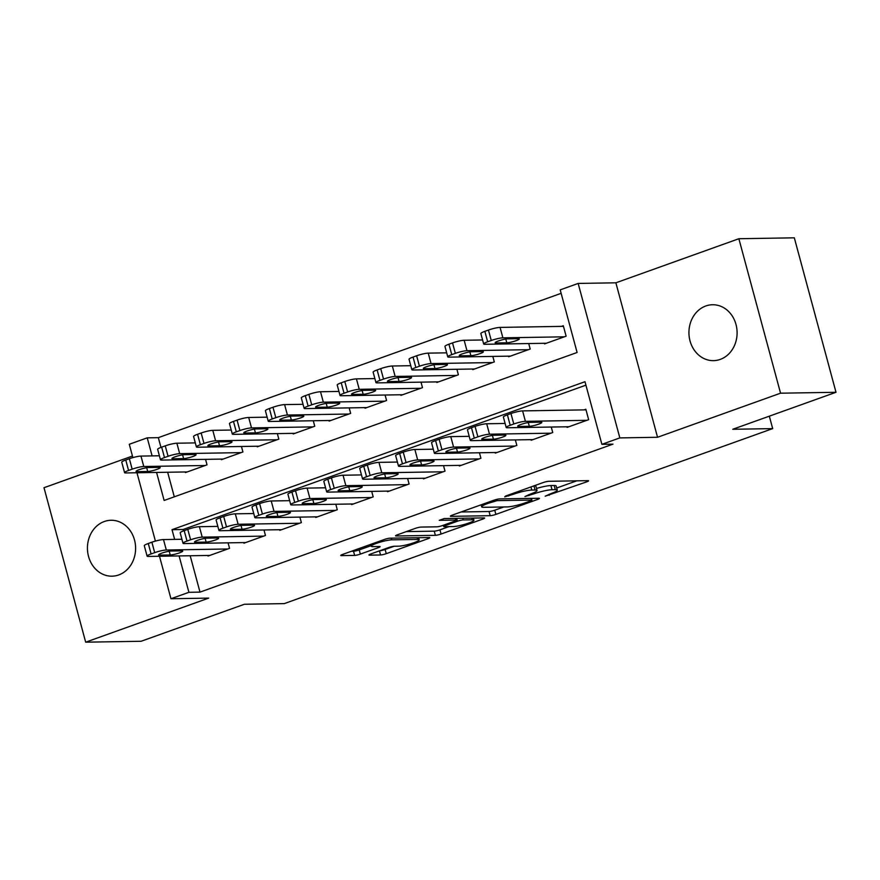 <?xml version="1.0" encoding="UTF-8"?>
<svg xmlns="http://www.w3.org/2000/svg" width="880" height="880" viewBox="0 0 880 880"><rect width="100%" height="100%" fill="white"/><g stroke="black" fill="none" stroke-linecap="round" stroke-linejoin="round"><path stroke-width="1.32" d="M545.193 496.199L586.641 481.866A4.29 0.616 164.9 0 0 588.599 480.788A4.29 0.616 164.9 0 0 587.983 480.645L548.801 481.294A4.29 0.616 164.9 0 0 543.092 482.592L505.637 496.012L504.702 496.87L513.535 494.219A13.717 1.958 164.9 0 1 531.784 490.061L535.051 490.017A13.717 1.958 164.9 0 1 537.02 490.479A13.717 1.958 164.9 0 1 530.739 493.933L524.953 496.529L533.786 493.889A13.717 1.958 164.9 0 1 552.035 489.731L555.302 489.676A13.717 1.958 164.9 0 1 557.271 490.138A13.717 1.958 164.9 0 1 550.99 493.603L545.193 496.199M118.734 574.937A27.962 24.09 -91 0 0 135.3 543.862A27.962 24.09 -91 0 0 111.056 520.267A27.962 24.09 -91 0 0 104.313 521.51A27.962 24.09 -91 0 0 87.747 552.585A27.962 24.09 -91 0 0 111.991 576.18A27.962 24.09 -91 0 0 118.734 574.937M720.236 359.414A27.962 24.09 -91 0 0 736.791 328.339A27.962 24.09 -91 0 0 712.558 304.744A27.962 24.09 -91 0 0 705.815 305.976A27.962 24.09 -91 0 0 689.249 337.062A27.962 24.09 -91 0 0 713.482 360.646A27.962 24.09 -91 0 0 720.236 359.414M370.898 553.927A4.29 0.616 164.9 0 0 368.94 555.005A4.29 0.616 164.9 0 0 369.556 555.148L380.545 554.972A4.29 0.616 164.9 0 0 386.254 553.674L427.845 538.769A4.29 0.616 164.9 0 0 429.814 537.691A4.29 0.616 164.9 0 0 429.198 537.537L390.005 538.186A4.29 0.616 164.9 0 0 384.296 539.495L342.705 554.389A4.29 0.616 164.9 0 0 340.747 555.478A4.29 0.616 164.9 0 0 341.363 555.621L354.64 555.401A4.29 0.616 164.9 0 0 360.338 554.103L378.147 547.723A4.29 0.616 164.9 0 0 380.105 546.645A4.29 0.616 164.9 0 0 379.489 546.491L372.9 546.601A11.473 1.639 164.9 0 1 371.261 546.216A11.473 1.639 164.9 0 1 379.104 542.465A11.473 1.639 164.9 0 1 391.765 539.847L417.56 539.418A11.473 1.639 164.9 0 1 419.21 539.814A11.473 1.639 164.9 0 1 411.367 543.565A11.473 1.639 164.9 0 1 398.706 546.172L394.405 546.249A4.29 0.616 164.9 0 0 388.707 547.547L370.898 553.927M190.19 555.742L200.002 592.119L188.914 592.306L170.962 598.741L159.5 556.259M836 392.282L780.549 393.195L738.87 238.733L794.321 237.82L836 392.282L732.754 429.275L772.684 428.615L284.306 603.603L244.376 604.274L141.13 641.267L85.679 642.18L208.67 598.114L170.962 598.741M738.87 238.733L615.879 282.81L657.547 437.272L780.549 393.195M657.547 437.272L619.839 437.899L601.887 444.334L584.991 381.711L172.018 529.683L174.636 539.385M200.002 592.119L612.975 444.147L601.887 444.334M490.171 515.691A4.29 0.616 164.9 0 0 495.88 514.393L537.471 499.488A4.29 0.616 164.9 0 0 539.429 498.41A4.29 0.616 164.9 0 0 538.813 498.256L499.62 498.916A4.29 0.616 164.9 0 0 493.922 500.214L452.331 515.119A4.29 0.616 164.9 0 0 450.362 516.197A4.29 0.616 164.9 0 0 450.978 516.34L490.171 515.691L489.049 511.511A4.29 0.616 164.9 0 0 494.747 510.213L503.8 506.968M482.658 519.123L441.067 534.028A4.29 0.616 164.9 0 1 435.358 535.326L396.165 535.986A4.29 0.616 164.9 0 1 395.56 535.832A4.29 0.616 164.9 0 1 397.518 534.754L415.316 528.374A4.29 0.616 164.9 0 1 421.025 527.076L436.92 526.812A4.29 0.616 164.9 0 0 442.618 525.514L454.421 521.279A4.29 0.616 164.9 0 0 456.39 520.201A4.29 0.616 164.9 0 0 455.774 520.058L439.23 520.333L444.158 518.562L484 517.902A4.29 0.616 164.9 0 1 484.616 518.045A4.29 0.616 164.9 0 1 482.658 519.123L482.339 517.924M132.451 456.027L44 487.718L85.679 642.18M566.94 426.778L567.105 427.394L588.654 419.672L585.838 409.233L584.045 409.882M531.025 439.648L531.19 440.253L552.739 432.542L551.254 427.042M495.121 452.518L495.286 453.123L516.835 445.401L515.35 439.912M459.206 465.377L459.371 465.993L480.92 458.271L479.435 452.771M423.302 478.247L423.467 478.863L445.005 471.141L443.531 465.641M387.387 491.117L387.552 491.722L409.101 484.011L407.616 478.511M351.472 503.987L351.637 504.592L373.186 496.87L371.701 491.381M315.568 516.846L315.733 517.462L337.282 509.74L335.797 504.24M279.653 529.716L279.818 530.332L301.367 522.61L299.882 517.11M243.749 542.586L243.914 543.202L265.452 535.48L263.978 529.98M585.926 385.165L183.106 529.496L183.491 530.893M228.063 542.85L229.548 548.339L207.999 556.061L207.834 555.456M561.143 293.326L158.334 437.657L160.963 447.403M167.662 472.252L174.295 496.826M544.412 343.288L544.577 343.893L566.126 336.182L563.31 325.743L561.517 326.381M528.726 343.541L530.211 349.041L508.662 356.763L508.497 356.158M492.822 356.411L494.307 361.911L472.758 369.633L472.593 369.017M456.907 369.281L458.392 374.781L436.843 382.503L436.678 381.887M421.003 382.151L422.477 387.651L400.939 395.362L400.774 394.757M385.088 395.021L386.573 400.51L365.024 408.232L364.859 407.627M349.173 407.88L350.658 413.38L329.109 421.102L328.944 420.486M313.269 420.75L314.754 426.25L293.205 433.972L293.04 433.356M277.354 433.62L278.839 439.12L257.29 446.831L257.125 446.226M241.45 446.49L242.924 451.979L221.386 459.701L221.221 459.096M205.535 459.349L207.02 464.849L185.471 472.571L185.306 471.955M772.684 428.615L769.329 416.174M132.88 457.6L129.283 444.279L147.235 437.844L152.108 455.895M158.334 437.657L147.235 437.844M156.574 472.439L164.131 500.467L577.104 352.484L560.208 289.872L578.16 283.437L619.839 437.899M615.879 282.81L578.16 283.437M155.408 541.101L136.972 472.758M179.102 555.929L188.914 592.306M183.106 529.496L172.018 529.683M557.271 490.138L556.138 485.969A13.717 1.958 164.9 0 0 554.169 485.496L555.302 489.676M536.47 488.466A13.717 1.958 164.9 0 1 550.902 485.551L554.169 485.496M537.02 490.479L535.898 486.31A13.717 1.958 164.9 0 0 534.039 485.837M556.699 488.015L576.763 480.832M461.076 511.984L489.049 511.511M530.541 500.929L531.487 500.071L497.09 500.643L487.982 503.382A13.717 1.958 164.9 0 0 481.701 506.836A13.717 1.958 164.9 0 0 483.67 507.309L507.188 506.913A13.717 1.958 164.9 0 0 525.437 502.755L530.541 500.929M448.987 526.614L439.934 529.859L441.067 534.028M406.263 531.619L434.236 531.157A4.29 0.616 164.9 0 0 439.934 529.859M453.409 526.537A11.473 1.639 164.9 0 0 466.07 523.93A11.473 1.639 164.9 0 0 473.913 520.168A11.473 1.639 164.9 0 0 472.263 519.783L463.177 519.937A4.29 0.616 164.9 0 0 457.468 521.235L445.665 525.459A4.29 0.616 164.9 0 0 443.707 526.548A4.29 0.616 164.9 0 0 444.323 526.691L453.409 526.537M351.45 551.265L353.518 551.221A4.29 0.616 164.9 0 0 359.216 549.923L371.107 545.666M379.665 550.781A4.29 0.616 164.9 0 0 385.121 549.494L394.163 546.26M563.475 326.348L500.071 327.404A8.734 1.243 -15.1 0 0 488.444 330.055L484.858 331.342A8.734 1.243 -15.1 0 0 480.854 333.542L483.67 343.981A8.734 1.243 164.9 0 0 484.924 344.278L546.37 343.255M483.67 343.981A8.734 1.243 164.9 0 1 487.674 341.77L491.26 340.483A8.734 1.243 164.9 0 1 502.887 337.843L564.333 336.82M496.144 342.98L506.792 342.804A6.985 1.001 164.9 0 0 514.503 341.209A6.985 1.001 164.9 0 0 519.288 338.921A6.985 1.001 164.9 0 0 518.287 338.69L507.639 338.866A6.985 1.001 164.9 0 0 499.917 340.461A6.985 1.001 164.9 0 0 495.143 342.749A6.985 1.001 164.9 0 0 496.144 342.98L495.891 342.034M568.898 426.745L507.452 427.768A8.734 1.243 164.9 0 1 506.198 427.471A8.734 1.243 164.9 0 1 510.202 425.271L513.788 423.984A8.734 1.243 164.9 0 1 525.415 421.333L586.861 420.31M586.003 409.849L522.599 410.894L525.415 421.333M518.672 426.481A6.985 1.001 -15.1 0 1 517.671 426.239A6.985 1.001 -15.1 0 1 522.445 423.951A6.985 1.001 -15.1 0 1 530.167 422.356L540.815 422.18A6.985 1.001 -15.1 0 1 541.816 422.422A6.985 1.001 -15.1 0 1 537.031 424.71A6.985 1.001 -15.1 0 1 529.32 426.294L518.672 426.481L518.419 425.524M506.198 427.471L503.382 417.032A8.734 1.243 -15.1 0 1 507.386 414.832L510.972 413.545A8.734 1.243 -15.1 0 1 522.599 410.894M482.592 339.966L464.156 340.274A8.734 1.243 -15.1 0 0 452.54 342.914L448.943 344.201A8.734 1.243 -15.1 0 0 444.95 346.412L447.766 356.84A8.734 1.243 164.9 0 0 449.02 357.137L510.466 356.125M447.766 356.84A8.734 1.243 164.9 0 1 451.759 354.64L455.356 353.353A8.734 1.243 164.9 0 1 466.972 350.702L528.418 349.69M460.24 355.85L470.877 355.674A6.985 1.001 164.9 0 0 478.599 354.079A6.985 1.001 164.9 0 0 483.373 351.791A6.985 1.001 164.9 0 0 482.372 351.56L471.724 351.736A6.985 1.001 164.9 0 0 464.013 353.32A6.985 1.001 164.9 0 0 459.228 355.608A6.985 1.001 164.9 0 0 460.24 355.85L459.976 354.904M446.677 352.836L428.241 353.133A8.734 1.243 -15.1 0 0 416.625 355.784L413.039 357.071A8.734 1.243 -15.1 0 0 409.035 359.271L411.851 369.71A8.734 1.243 164.9 0 0 413.105 370.007L474.551 368.984M411.851 369.71A8.734 1.243 164.9 0 1 415.855 367.51L419.441 366.223A8.734 1.243 164.9 0 1 431.057 363.572L492.503 362.56M424.325 368.72L434.973 368.544A6.985 1.001 164.9 0 0 442.684 366.949A6.985 1.001 164.9 0 0 447.469 364.661A6.985 1.001 164.9 0 0 446.468 364.419L435.82 364.595A6.985 1.001 164.9 0 0 428.098 366.19A6.985 1.001 164.9 0 0 423.324 368.478A6.985 1.001 164.9 0 0 424.325 368.72L424.072 367.774M410.773 365.695L392.337 366.003A8.734 1.243 -15.1 0 0 380.721 368.654L377.124 369.941A8.734 1.243 -15.1 0 0 373.131 372.141L375.947 382.58A8.734 1.243 164.9 0 0 377.201 382.877L438.636 381.854M375.947 382.58A8.734 1.243 164.9 0 1 379.94 380.38L383.537 379.093A8.734 1.243 164.9 0 1 395.153 376.442L456.599 375.419M388.41 381.59L399.058 381.403A6.985 1.001 164.9 0 0 406.78 379.819A6.985 1.001 164.9 0 0 411.554 377.531A6.985 1.001 164.9 0 0 410.553 377.289L399.905 377.465A6.985 1.001 164.9 0 0 392.194 379.06A6.985 1.001 164.9 0 0 387.409 381.348A6.985 1.001 164.9 0 0 388.41 381.59L388.157 380.633M374.858 378.565L356.422 378.873A8.734 1.243 -15.1 0 0 344.806 381.524L341.22 382.811A8.734 1.243 -15.1 0 0 337.216 385.011L340.032 395.45A8.734 1.243 164.9 0 0 341.286 395.747L402.732 394.724M340.032 395.45A8.734 1.243 164.9 0 1 344.036 393.239L347.622 391.952A8.734 1.243 164.9 0 1 359.238 389.312L420.684 388.289M352.506 394.449L363.154 394.273A6.985 1.001 164.9 0 0 370.865 392.689A6.985 1.001 164.9 0 0 375.65 390.401A6.985 1.001 164.9 0 0 374.638 390.159L363.99 390.335A6.985 1.001 164.9 0 0 356.279 391.93A6.985 1.001 164.9 0 0 351.505 394.218A6.985 1.001 164.9 0 0 352.506 394.449L352.253 393.503M532.994 439.615L471.548 440.638A8.734 1.243 164.9 0 1 470.294 440.341A8.734 1.243 164.9 0 1 474.287 438.13L477.884 436.843A8.734 1.243 164.9 0 1 489.5 434.203L550.946 433.18M505.12 423.456L486.684 423.764L489.5 434.203M482.768 439.34A6.985 1.001 -15.1 0 1 481.756 439.109A6.985 1.001 -15.1 0 1 486.541 436.821A6.985 1.001 -15.1 0 1 494.252 435.226L504.9 435.05A6.985 1.001 -15.1 0 1 505.901 435.292A6.985 1.001 -15.1 0 1 501.127 437.58A6.985 1.001 -15.1 0 1 493.416 439.164L482.768 439.34L482.504 438.394M470.294 440.341L467.478 429.902A8.734 1.243 -15.1 0 1 471.471 427.702L475.068 426.415A8.734 1.243 -15.1 0 1 486.684 423.764M497.079 452.485L435.633 453.497A8.734 1.243 164.9 0 1 434.379 453.2A8.734 1.243 164.9 0 1 438.383 451L441.969 449.713A8.734 1.243 164.9 0 1 453.585 447.073L515.031 446.05M469.205 436.326L450.769 436.634L453.585 447.073M446.853 452.21A6.985 1.001 -15.1 0 1 445.852 451.968A6.985 1.001 -15.1 0 1 450.626 449.68A6.985 1.001 -15.1 0 1 458.348 448.096L468.996 447.92A6.985 1.001 -15.1 0 1 469.997 448.151A6.985 1.001 -15.1 0 1 465.212 450.439A6.985 1.001 -15.1 0 1 457.501 452.034L446.853 452.21L446.6 451.264M434.379 453.2L431.563 442.772A8.734 1.243 -15.1 0 1 435.567 440.561L439.153 439.274A8.734 1.243 -15.1 0 1 450.769 436.634M461.164 465.344L399.729 466.367A8.734 1.243 164.9 0 1 398.475 466.07A8.734 1.243 164.9 0 1 402.468 463.87L406.065 462.583A8.734 1.243 164.9 0 1 417.681 459.932L479.127 458.92M433.301 449.196L414.865 449.493L417.681 459.932M410.938 465.08A6.985 1.001 -15.1 0 1 409.937 464.838A6.985 1.001 -15.1 0 1 414.722 462.55A6.985 1.001 -15.1 0 1 422.433 460.966L433.081 460.779A6.985 1.001 -15.1 0 1 434.082 461.021A6.985 1.001 -15.1 0 1 429.308 463.309A6.985 1.001 -15.1 0 1 421.586 464.904L410.938 465.08L410.685 464.134M398.475 466.07L395.659 455.631A8.734 1.243 -15.1 0 1 399.652 453.431L403.249 452.144A8.734 1.243 -15.1 0 1 414.865 449.493M425.26 478.214L363.814 479.237A8.734 1.243 164.9 0 1 362.56 478.94A8.734 1.243 164.9 0 1 366.564 476.74L370.15 475.453A8.734 1.243 164.9 0 1 381.766 472.802L443.212 471.779M397.386 462.055L378.95 462.363L381.766 472.802M375.034 477.95A6.985 1.001 -15.1 0 1 374.033 477.708A6.985 1.001 -15.1 0 1 378.807 475.42A6.985 1.001 -15.1 0 1 386.518 473.825L397.166 473.649A6.985 1.001 -15.1 0 1 398.178 473.891A6.985 1.001 -15.1 0 1 393.393 476.179A6.985 1.001 -15.1 0 1 385.682 477.774L375.034 477.95L374.781 476.993M362.56 478.94L359.744 468.501A8.734 1.243 -15.1 0 1 363.748 466.301L367.334 465.014A8.734 1.243 -15.1 0 1 378.95 462.363M338.954 391.435L320.518 391.743A8.734 1.243 -15.1 0 0 308.891 394.383L305.305 395.67A8.734 1.243 -15.1 0 0 301.301 397.881L304.117 408.309A8.734 1.243 164.9 0 0 305.371 408.606L366.817 407.594M304.117 408.309A8.734 1.243 164.9 0 1 308.121 406.109L311.707 404.822A8.734 1.243 164.9 0 1 323.334 402.171L384.78 401.159M316.591 407.319L327.239 407.143A6.985 1.001 164.9 0 0 334.961 405.548A6.985 1.001 164.9 0 0 339.735 403.26A6.985 1.001 164.9 0 0 338.734 403.029L328.086 403.205A6.985 1.001 164.9 0 0 320.364 404.789A6.985 1.001 164.9 0 0 315.59 407.077A6.985 1.001 164.9 0 0 316.591 407.319L316.338 406.373M389.345 491.084L327.899 492.107A8.734 1.243 164.9 0 1 326.645 491.81A8.734 1.243 164.9 0 1 330.649 489.599L334.246 488.312A8.734 1.243 164.9 0 1 345.862 485.672L407.308 484.649M361.482 474.925L343.046 475.233L345.862 485.672M339.119 490.809A6.985 1.001 -15.1 0 1 338.118 490.578A6.985 1.001 -15.1 0 1 342.903 488.29A6.985 1.001 -15.1 0 1 350.614 486.695L361.262 486.519A6.985 1.001 -15.1 0 1 362.263 486.761A6.985 1.001 -15.1 0 1 357.489 489.049A6.985 1.001 -15.1 0 1 349.767 490.633L339.119 490.809L338.866 489.863M326.645 491.81L323.829 481.371A8.734 1.243 -15.1 0 1 327.833 479.171L331.419 477.884A8.734 1.243 -15.1 0 1 343.046 475.233M303.039 404.305L284.603 404.602A8.734 1.243 -15.1 0 0 272.987 407.253L269.39 408.54A8.734 1.243 -15.1 0 0 265.397 410.74L268.213 421.179A8.734 1.243 164.9 0 0 269.467 421.476L330.913 420.453M268.213 421.179A8.734 1.243 164.9 0 1 272.206 418.979L275.803 417.692A8.734 1.243 164.9 0 1 287.419 415.041L348.865 414.029M280.687 420.189L291.335 420.013A6.985 1.001 164.9 0 0 299.046 418.418A6.985 1.001 164.9 0 0 303.82 416.13A6.985 1.001 164.9 0 0 302.819 415.888L292.171 416.064A6.985 1.001 164.9 0 0 284.46 417.659A6.985 1.001 164.9 0 0 279.675 419.947A6.985 1.001 164.9 0 0 280.687 420.189L280.423 419.243M353.441 503.954L291.995 504.966A8.734 1.243 164.9 0 1 290.741 504.669A8.734 1.243 164.9 0 1 294.734 502.469L298.331 501.182A8.734 1.243 164.9 0 1 309.947 498.542L371.393 497.519M325.567 487.795L307.131 488.103L309.947 498.542M303.215 503.679A6.985 1.001 -15.1 0 1 302.203 503.437A6.985 1.001 -15.1 0 1 306.988 501.149A6.985 1.001 -15.1 0 1 314.699 499.565L325.347 499.389A6.985 1.001 -15.1 0 1 326.348 499.62A6.985 1.001 -15.1 0 1 321.574 501.908A6.985 1.001 -15.1 0 1 313.863 503.503L303.215 503.679L302.951 502.733M290.741 504.669L287.925 494.241A8.734 1.243 -15.1 0 1 291.918 492.03L295.515 490.743A8.734 1.243 -15.1 0 1 307.131 488.103M267.124 417.164L248.699 417.472A8.734 1.243 -15.1 0 0 237.072 420.123L233.486 421.41A8.734 1.243 -15.1 0 0 229.482 423.61L232.298 434.049A8.734 1.243 164.9 0 0 233.552 434.346L294.998 433.323M232.298 434.049A8.734 1.243 164.9 0 1 236.302 431.849L239.888 430.562A8.734 1.243 164.9 0 1 251.515 427.911L312.95 426.888M244.772 433.059L255.42 432.883A6.985 1.001 164.9 0 0 263.131 431.288A6.985 1.001 164.9 0 0 267.916 429A6.985 1.001 164.9 0 0 266.915 428.758L256.267 428.934A6.985 1.001 164.9 0 0 248.545 430.529A6.985 1.001 164.9 0 0 243.771 432.817A6.985 1.001 164.9 0 0 244.772 433.059L244.519 432.102M317.526 516.824L256.08 517.836A8.734 1.243 164.9 0 1 254.826 517.539A8.734 1.243 164.9 0 1 258.83 515.339L262.416 514.052A8.734 1.243 164.9 0 1 274.043 511.401L335.478 510.389M289.652 500.665L271.227 500.973L274.043 511.401M267.3 516.549A6.985 1.001 -15.1 0 1 266.299 516.307A6.985 1.001 -15.1 0 1 271.073 514.019A6.985 1.001 -15.1 0 1 278.795 512.435L289.443 512.248A6.985 1.001 -15.1 0 1 290.444 512.49A6.985 1.001 -15.1 0 1 285.659 514.778A6.985 1.001 -15.1 0 1 277.948 516.373L267.3 516.549L267.047 515.603M254.826 517.539L252.01 507.1A8.734 1.243 -15.1 0 1 256.014 504.9L259.6 503.613A8.734 1.243 -15.1 0 1 271.227 500.973M231.22 430.034L212.784 430.342A8.734 1.243 -15.1 0 0 201.168 432.993L197.571 434.28A8.734 1.243 -15.1 0 0 193.578 436.48L196.394 446.919A8.734 1.243 164.9 0 0 197.648 447.216L259.094 446.193M196.394 446.919A8.734 1.243 164.9 0 1 200.387 444.708L203.984 443.421A8.734 1.243 164.9 0 1 215.6 440.781L277.046 439.758M208.857 445.918L219.505 445.742A6.985 1.001 164.9 0 0 227.227 444.158A6.985 1.001 164.9 0 0 232.001 441.87A6.985 1.001 164.9 0 0 231 441.628L220.352 441.804A6.985 1.001 164.9 0 0 212.641 443.399A6.985 1.001 164.9 0 0 207.856 445.687A6.985 1.001 164.9 0 0 208.857 445.918L208.604 444.972M281.622 529.683L220.176 530.706A8.734 1.243 164.9 0 1 218.922 530.409A8.734 1.243 164.9 0 1 222.915 528.209L226.512 526.922A8.734 1.243 164.9 0 1 238.128 524.271L299.574 523.248M253.748 513.524L235.312 513.832L238.128 524.271M231.385 529.419A6.985 1.001 -15.1 0 1 230.384 529.177A6.985 1.001 -15.1 0 1 235.169 526.889A6.985 1.001 -15.1 0 1 242.88 525.294L253.528 525.118A6.985 1.001 -15.1 0 1 254.529 525.36A6.985 1.001 -15.1 0 1 249.755 527.648A6.985 1.001 -15.1 0 1 242.033 529.243L231.385 529.419L231.132 528.462M218.922 530.409L216.106 519.97A8.734 1.243 -15.1 0 1 220.099 517.77L223.696 516.483A8.734 1.243 -15.1 0 1 235.312 513.832M195.305 442.904L176.869 443.212A8.734 1.243 -15.1 0 0 165.253 445.852L161.667 447.139A8.734 1.243 -15.1 0 0 157.663 449.35L160.479 459.778A8.734 1.243 164.9 0 0 161.733 460.075L223.179 459.063M160.479 459.778A8.734 1.243 164.9 0 1 164.483 457.578L168.069 456.291A8.734 1.243 164.9 0 1 179.685 453.651L241.131 452.628M172.953 458.788L183.601 458.612A6.985 1.001 164.9 0 0 191.312 457.017A6.985 1.001 164.9 0 0 196.097 454.729A6.985 1.001 164.9 0 0 195.085 454.498L184.448 454.674A6.985 1.001 164.9 0 0 176.726 456.258A6.985 1.001 164.9 0 0 171.952 458.546A6.985 1.001 164.9 0 0 172.953 458.788L172.7 457.842M245.707 542.553L184.261 543.576A8.734 1.243 164.9 0 1 183.007 543.279A8.734 1.243 164.9 0 1 187.011 541.068L190.597 539.781A8.734 1.243 164.9 0 1 202.213 537.141L263.659 536.118M217.833 526.394L199.397 526.702L202.213 537.141M195.481 542.278A6.985 1.001 -15.1 0 1 194.48 542.047A6.985 1.001 -15.1 0 1 199.254 539.759A6.985 1.001 -15.1 0 1 206.976 538.164L217.613 537.988A6.985 1.001 -15.1 0 1 218.625 538.23A6.985 1.001 -15.1 0 1 213.84 540.518A6.985 1.001 -15.1 0 1 206.129 542.102L195.481 542.278L195.228 541.332M183.007 543.279L180.191 532.84A8.734 1.243 -15.1 0 1 184.195 530.64L187.781 529.353A8.734 1.243 -15.1 0 1 199.397 526.702M159.401 455.774L140.965 456.082A8.734 1.243 -15.1 0 0 129.349 458.722L125.752 460.009A8.734 1.243 -15.1 0 0 121.759 462.209L124.575 472.648A8.734 1.243 164.9 0 0 125.818 472.945L187.264 471.922M124.575 472.648A8.734 1.243 164.9 0 1 128.568 470.448L132.165 469.161A8.734 1.243 164.9 0 1 143.781 466.51L205.227 465.498M137.038 471.658L147.686 471.482A6.985 1.001 164.9 0 0 155.408 469.887A6.985 1.001 164.9 0 0 160.182 467.599A6.985 1.001 164.9 0 0 159.181 467.357L148.533 467.544A6.985 1.001 164.9 0 0 140.822 469.128A6.985 1.001 164.9 0 0 136.037 471.416A6.985 1.001 164.9 0 0 137.038 471.658L136.785 470.712M209.792 555.423L148.346 556.435A8.734 1.243 164.9 0 1 147.103 556.138A8.734 1.243 164.9 0 1 151.096 553.938L154.693 552.651A8.734 1.243 164.9 0 1 166.309 550.011L227.755 548.988M181.929 539.264L163.493 539.572L166.309 550.011M159.566 555.148A6.985 1.001 -15.1 0 1 158.565 554.917A6.985 1.001 -15.1 0 1 163.35 552.629A6.985 1.001 -15.1 0 1 171.061 551.034L181.709 550.858A6.985 1.001 -15.1 0 1 182.71 551.089A6.985 1.001 -15.1 0 1 177.936 553.377A6.985 1.001 -15.1 0 1 170.214 554.972L159.566 555.148L159.313 554.202M147.103 556.138L144.287 545.71A8.734 1.243 -15.1 0 1 148.28 543.499L151.877 542.212A8.734 1.243 -15.1 0 1 163.493 539.572M548.933 494.34L549.186 495.286M508.431 495.011L508.695 495.957M528.682 494.67L528.935 495.627M550.902 485.551L552.035 489.731M533.511 492.855L533.786 493.889M533.929 485.87L535.051 490.017M530.937 486.948L531.784 490.061M513.282 493.273L513.535 494.219M586.322 480.667L586.641 481.866M450.824 515.757L450.978 516.34M537.141 498.289L537.471 499.488M494.747 510.213L495.88 514.393M531.036 498.388L531.487 500.071M496.749 499.378L497.09 500.643M492.833 500.599L493.097 501.545M487.729 502.436L487.982 503.382M434.236 531.157L435.358 535.326M396.011 535.403L396.165 535.986M455.323 518.375L455.774 520.058M471.812 518.1L472.263 519.783M462.726 518.254L463.177 519.937M456.698 518.353L457.468 521.235M445.412 524.513L445.665 525.459M417.109 537.746L417.56 539.418M391.314 538.164L391.765 539.847M377.817 546.524L378.147 547.723M359.216 549.923L360.338 554.103M353.518 551.221L354.64 555.401M341.198 555.038L341.363 555.621M427.526 537.57L427.845 538.769M385.121 549.494L386.254 553.674M379.445 550.869L380.545 554.972M369.402 554.576L369.556 555.148M502.887 337.843L500.071 327.404M491.26 340.483L488.444 330.055M487.674 341.77L484.858 331.342M505.78 339.053L506.792 342.804M507.386 414.832L510.202 425.271M510.972 413.545L513.788 423.984M529.32 426.294L528.308 422.543M466.972 350.702L464.156 340.274M455.356 353.353L452.54 342.914M451.759 354.64L448.943 344.201M469.865 351.923L470.877 355.674M431.057 363.572L428.241 353.133M419.441 366.223L416.625 355.784M415.855 367.51L413.039 357.071M433.961 364.793L434.973 368.544M395.153 376.442L392.337 366.003M383.537 379.093L380.721 368.654M379.94 380.38L377.124 369.941M398.046 377.652L399.058 381.403M359.238 389.312L356.422 378.873M347.622 391.952L344.806 381.524M344.036 393.239L341.22 382.811M362.142 390.522L363.154 394.273M471.471 427.702L474.287 438.13M475.068 426.415L477.884 436.843M493.416 439.164L492.393 435.413M435.567 440.561L438.383 451M439.153 439.274L441.969 449.713M457.501 452.034L456.489 448.283M399.652 453.431L402.468 463.87M403.249 452.144L406.065 462.583M421.586 464.904L420.574 461.153M363.748 466.301L366.564 476.74M367.334 465.014L370.15 475.453M385.682 477.774L384.67 474.012M323.334 402.171L320.518 391.743M311.707 404.822L308.891 394.383M308.121 406.109L305.305 395.67M326.227 403.392L327.239 407.143M327.833 479.171L330.649 489.599M331.419 477.884L334.246 488.312M349.767 490.633L348.755 486.882M287.419 415.041L284.603 404.602M275.803 417.692L272.987 407.253M272.206 418.979L269.39 408.54M290.323 416.262L291.335 420.013M291.918 492.03L294.734 502.469M295.515 490.743L298.331 501.182M313.863 503.503L312.851 499.752M251.515 427.911L248.699 417.472M239.888 430.562L237.072 420.123M236.302 431.849L233.486 421.41M254.408 429.121L255.42 432.883M256.014 504.9L258.83 515.339M259.6 503.613L262.416 514.052M277.948 516.373L276.936 512.622M215.6 440.781L212.784 430.342M203.984 443.421L201.168 432.993M200.387 444.708L197.571 434.28M218.493 441.991L219.505 445.742M220.099 517.77L222.915 528.209M223.696 516.483L226.512 526.922M242.033 529.243L241.021 525.481M179.685 453.651L176.869 443.212M168.069 456.291L165.253 445.852M164.483 457.578L161.667 447.139M182.589 454.861L183.601 458.612M184.195 530.64L187.011 541.068M187.781 529.353L190.597 539.781M206.129 542.102L205.117 538.351M143.781 466.51L140.965 456.082M132.165 469.161L129.349 458.722M128.568 470.448L125.752 460.009M146.674 467.731L147.686 471.482M148.28 543.499L151.096 553.938M151.877 542.212L154.693 552.651M170.214 554.972L169.202 551.221M531.432 498.388L531.916 500.17M481.151 504.79L481.701 506.836M455.895 518.364L456.39 520.201M473.341 518.078L473.913 520.168M443.355 525.25L443.707 526.548M418.649 537.713L419.21 539.814M370.755 544.346L371.261 546.216"/></g></svg>
